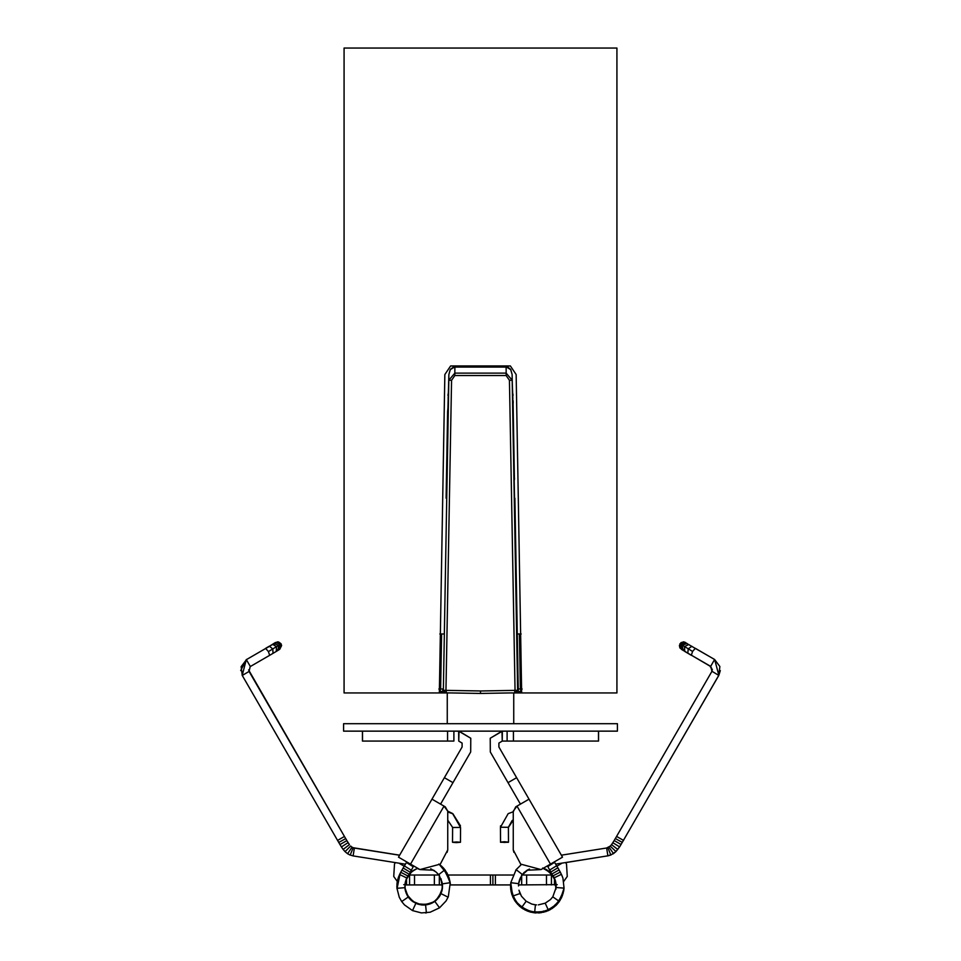 <?xml version="1.0" encoding="UTF-8"?>
<svg xmlns="http://www.w3.org/2000/svg" width="961" height="961" viewBox="0 0 961 961"><rect width="100%" height="100%" fill="white"/><g stroke="black" fill="none" stroke-linecap="round" stroke-linejoin="round"><path stroke-width="1.44" d="M439.826 633.972L443.73 633.972M521.174 633.972L517.27 633.972M439.369 691.464L442.997 691.464M518.003 691.464L521.631 691.464M522.147 689.025L520.381 688.977L521.102 691.464M439.898 691.464L440.618 688.977L441.604 633.972M438.853 689.025L442.757 688.977M617.418 723.705L343.582 723.705L343.582 731.141L617.418 731.141L617.418 723.705M406.01 879.627L411.801 871.579L417.242 868.504L419.969 869.573L440.306 864.119L419.969 869.573L433.615 870.21L419.969 869.573L398.491 857.164L462.085 747.021L462.109 743.093L458.757 741.075L459.01 731.153L470.77 738.24L470.686 751.982L470.77 738.24L458.649 731.141L458.757 741.075M410.527 864.119L444.006 806.111L447.742 811.144L445.267 806.844L431.982 799.168L398.491 857.164M397.193 881.958L396.881 886.823L397.289 881.405L396.941 884.24L397.289 881.417L393.746 876.48L394.49 864.095L395.355 862.606M440.57 804.129L470.686 751.982M406.527 878.402L406.527 884.925L403.764 884.649M434.36 884.925L409.566 884.925L409.566 875.015L408.521 875.015L439.321 875.015L439.321 884.925L434.36 884.925L434.36 875.015M432.486 902.751L422.816 904.926L432.486 902.751L435.549 900.721L439.706 895.988L442.168 889.682L442.48 884.925L439.321 884.925M450.433 884.925L492.897 884.925L492.897 875.015L448.018 875.015M409.566 884.925L406.527 884.925M453.892 741.063L447.574 741.063L453.892 741.063L453.892 731.141M362.429 731.141L362.429 741.063L447.574 741.063L447.574 731.141M452.523 842.256L452.619 827.433L447.742 820.153L447.742 849.908L440.306 864.119L447.742 849.908L447.081 852.383L447.742 849.908L447.742 811.144L452.823 813.643L460.487 825.871M445.267 806.844L447.742 811.144L445.267 806.844M508.381 827.433L513.258 820.153L513.258 849.908L520.694 864.119L541.031 869.573L527.385 870.21L541.031 869.573L562.509 857.164L529.018 799.168L515.733 806.844L513.258 811.769L508.177 813.643L500.453 827.289L500.561 842.112M516.622 777.689L508.021 782.65L490.314 751.982L490.23 738.24L501.99 731.153L502.243 741.075L498.891 743.093L498.915 747.021L562.509 857.164M565.609 862.534L566.51 864.095L567.254 876.48L563.723 881.405M508.021 782.65L520.43 804.129M550.473 864.119L516.994 806.111L513.258 811.144L513.258 849.908L513.919 852.383L513.258 849.908L520.694 864.119L541.031 869.573M502.243 741.075L502.351 731.141L490.23 738.24L490.314 751.982M518.52 884.925L557.236 884.649L554.473 884.925L554.473 878.246M512.934 875.015L492.897 875.015L492.897 884.925L510.579 884.925L512.706 896.793L514.964 900.986L521.475 907.821L530.832 912.217L539.565 912.914L548.479 910.584L556.503 904.926L559.29 901.562L561.729 897.274L563.723 890.787M521.679 884.925L521.679 875.015L551.434 875.015L551.434 884.925M552.587 875.015L551.434 875.015M507.108 731.141L507.108 741.063L598.571 741.063L598.571 731.141M507.108 741.063L502.351 741.063M279.759 649.288L281.609 645.576L281.032 643.858L277.657 641.96L275.435 642.633L280.852 643.978L268.431 651.606L265.68 648.459L269.585 646.321L272.792 649.011L273.032 653.348M274.846 642.993L277.645 641.84L281.032 643.738L281.609 645.576L279.483 649.456M246.232 659.726L265.56 648.531M344.458 836.466L248.599 669.889M399.644 855.182L353.059 847.71M447.033 873.008L442.204 867.002M436.51 899.904L434.036 901.838L439.67 896.036L435.009 901.25L428.966 904.277L422.816 905.022L416.017 903.412L410.575 899.748L408.173 896.937L405.001 888.829M442.793 868.276L443.73 868.312L448.066 875.015L439.91 864.768L445.279 870.282M441.159 893.069L437.519 898.847L441.219 892.937L442.504 886.703M426.276 904.733L419.236 904.397L429.135 904.109L432.558 902.691L437.519 898.847M408.497 897.262L405.494 891.099L408.401 897.142L413.41 901.886L406.791 894.499L404.929 888.132L406.791 894.511M396.869 885.982L396.941 887.94M443.694 868.276L441.339 865.957M440.426 894.679L436.234 900.109L441.616 891.796L438.696 897.586L433.495 902.283L427.273 904.697L421.026 904.866L411.921 900.938L407.692 896.169L405.098 889.369L407.416 895.616L411.921 900.805L409.662 898.703L406.059 892.829L404.905 887.916M424.462 904.89L417.494 903.869L427.369 904.541L430.924 903.448L436.234 900.109M448.066 875.015L444.859 869.681L439.91 864.768M269.152 646.429L272.756 644.411L276.54 646.705L276.251 651.438L269.657 655.33L250.34 666.514L246.364 659.654L265.68 648.459M246.496 659.63L241.139 666.67L242.256 675.451L248.563 671.727M345.66 838.617L338.752 842.461L337.575 840.431L344.446 836.454L249.067 671.439L250.196 666.538M242.16 675.283L337.575 840.431L242.256 675.451M405.422 864.203L353.119 855.915L354.357 848.167M354.369 848.07L399.608 855.242L353.059 847.806M444.919 869.861L442.276 866.906L448.619 876.408M442.492 885.117L441.964 890.739L439.694 896.12L436.018 900.421L430.756 903.652L424.642 905.01L417.687 904.049L411.921 900.913L409.362 898.463L406.071 892.949L404.821 886.45M397.013 888.769L400.22 873.237L397.169 882.318M440.667 865.489L447.045 873.093L450.265 883.003M396.953 884.348L400.184 873.309L397.65 879.844M439.333 864.468L448.186 875.399L450.409 884.625M397.253 881.802L400.1 873.477M441.351 866.077L449.111 877.825L450.337 883.688M442.504 886.943L441.087 893.418L437.531 898.991M441.027 893.55L437.531 898.979L431.885 903.172L425.471 904.974L419.236 904.529L412.894 901.67L406.803 894.607L404.929 888.216L406.803 894.607M403.776 887.772L396.965 888.312L397.698 879.675L400.773 872.324M438.853 874.51L444.883 869.849L439.85 864.864L443.201 867.879L450.024 881.393M437.423 873.309L438.829 875.015L436.126 872.071L430.696 868.732M444.487 869.357L450.253 882.859L448.294 896.793L446.036 900.986L439.537 907.809L434.84 901.418L439.273 896.817L442 890.631L442.372 883.856L439.441 875.891M442.06 882.066L442.348 888.793L440.306 895.075L436.246 900.265L430.204 903.893L423.693 905.07L417.494 904.025L411.488 900.589L409.122 898.199M409.326 898.451L405.266 890.294M397.013 888.793L398.407 877.321L399.86 873.969M430.168 912.217L439.537 907.821L430.168 912.217L421.435 912.914L412.521 910.584L415.825 903.364L408.221 897.021L401.71 901.562L399.271 897.274L396.965 888.312L397.95 878.75L399.596 874.486L406.659 877.934M456.499 842.617L452.571 842.304L456.499 841.944L460.415 842.256L456.499 842.617M718.684 675.331L711.957 671.283L615.352 838.545L622.26 842.389L718.828 675.259L719.873 666.526L714.588 659.486L695.332 648.315L692.581 651.45L679.968 643.738L679.895 647.75L682.31 649.636M615.436 838.388L711.957 671.283L710.672 666.369L691.355 655.186L692.581 651.45M561.356 855.182L606.643 847.998L607.881 855.843L610.728 855.074M555.65 864.119L607.881 855.843M554.353 877.741L561.416 874.306L562.942 878.15L564.047 888.12L560.047 900.301L553.188 907.689L549.716 909.851L544.455 911.917L535.962 912.854L526.111 910.415L522.592 908.457L514.363 899.88L511.24 892.156L510.796 882.486M563.939 889.249L561.308 898.042L555.218 906.031L546.929 911.1L538.544 912.854L528.454 911.364L520.165 906.655L514.531 900.145L511 890.991L510.567 885.105M563.819 890.09L562.341 895.676L557.08 904.181L554.029 907.028L549.308 910.043L541.103 912.602L530.916 912.085L522.207 908.181L515.997 902.259L511.576 893.442L510.603 884.456M521.439 875.939L518.712 883.183M563.158 893.213L555.963 905.322L543.638 912.109L529.571 911.701L517.643 904.229L515.24 901.214L511.156 891.736L510.651 883.772M554.317 877.873L550.569 872.636L555.506 881.033M563.723 890.691L557.728 903.436L546.112 911.376L532.07 912.325L519.481 906.031L516.658 903.076L511.829 894.223L510.567 885.249M520.502 894.535L519.384 891.796M532.058 912.313L541.091 912.59M536.514 904.89L533.631 904.541M549.212 871.411L554.929 879.267M538.352 904.878L545.199 903.184L548.503 910.403L538.424 912.818L529.751 911.737L521.487 907.64L514.603 900.205L512.73 896.625L510.759 882.691L516.141 869.681L521.09 864.768M515.733 870.222L516.141 869.681L522.171 874.342M519.637 893.658L512.525 896.157M712.401 669.889L710.659 666.514L691.584 655.318M622.175 842.521L718.804 675.415L720.306 670.598M565.645 862.606L607.857 855.831M510.651 888.649L514.351 899.952L522.58 908.541L535.95 912.926L549.704 909.935L560.035 900.385L564.023 888.396M511.096 891.616L510.543 886.739L514.531 900.241L524.802 909.863L538.532 912.95L551.926 908.65L561.296 898.151L563.17 893.225M511.757 894.174L510.723 889.321L515.985 902.379L527.985 911.304M527.973 911.292L541.091 912.722L554.016 907.148L562.341 895.796L563.987 888.769M527.385 870.21L522.159 875.015L527.865 869.897M511.144 891.88L517.631 904.361L529.559 911.845L543.626 912.241L556.563 904.854M551.926 908.65L555.938 905.466L563.146 893.358M543.229 868.3L547.001 870.029L552.491 875.015L549.884 872.132L552.515 875.015L550.545 872.78L543.217 868.3L549.199 871.579L552.479 875.015L549.199 871.579M523.577 873.309L526.304 870.906L523.577 873.309M510.543 886.547L511.937 894.775M511.949 894.799L519.469 906.187L533.187 912.686L546.1 911.533L557.716 903.592L563.771 890.523M504.525 842.437L500.597 842.064L504.525 841.74L508.453 842.112L504.525 842.437M500.585 842.256L508.429 842.304M682.118 649.696L679.883 647.87L679.403 645.456L681.025 642.597L683.98 641.888L714.648 659.498L718.816 675.09M344.074 692.953L439.345 692.953L444.847 374.538L450.613 365.961L510.387 365.961L516.153 374.538L521.655 692.953L616.926 692.953L616.926 48.05L344.074 48.05L344.074 692.953M521.655 692.953L508.934 692.953M452.066 692.953L439.345 692.953M512.021 692.893L480.5 693.446C437.639 693.446 437.639 693.446 480.5 693.446C523.361 693.446 523.361 693.446 480.5 693.446C523.361 693.446 523.361 693.446 480.5 693.446C437.639 693.446 437.639 693.446 480.5 693.446C521.162 692.737 521.162 692.737 480.5 693.446L480.5 690.983L515.048 690.37L509.438 380.292L506.147 375.535L454.853 375.535L451.562 380.292L445.952 690.37L480.5 690.959L480.5 693.446L445.171 692.833L442.733 690.346L443.357 690.31L448.823 380.232L451.562 380.292M454.853 375.535L454.829 373.132L506.171 373.132L506.111 367.066L454.889 367.066L454.829 373.132L448.823 380.232L448.871 374.538L447.838 411.512M447.634 410.803L446.108 498.218M509.438 380.292L512.177 380.232L517.643 690.31L518.267 690.31L512.129 374.538L510.687 369.613L505.81 366.609L453.88 366.766L450.289 369.384L448.871 374.538L450.313 369.613L455.19 366.609M514.555 478.422L514.315 477.677M512.261 382.094L512.129 374.538L512.177 380.232L506.171 373.132L506.147 375.535M447.646 410.96L447.802 418.756M447.045 461.376L446.625 468.98M448.343 392.977L447.91 395.271M512.657 392.977L513.09 395.271M512.261 382.082L512.874 398.935M448.126 398.935L448.739 382.082M518.267 690.298L515.829 692.833L518.267 690.31L514.892 498.218M446.613 469.136L446.841 468.439M512.994 402.275L513.198 401.53M407.476 895.724L404.941 888.288M417.506 904.037L423.657 905.07M407.308 895.58L405.098 889.43M411.801 871.579L407.332 876.816M553.44 876.24L549.224 871.423L543.013 868.083M519.396 633.972L520.381 688.977L518.243 688.977M398.983 863.182L404.209 866.197M452.979 782.65L444.378 777.689M414.527 884.925L414.527 875.015M490.422 884.925L490.422 875.015M362.525 741.063L362.525 731.141M556.887 866.149L562.185 863.074M495.383 884.925L495.383 875.015M526.64 884.925L526.64 875.015M546.473 884.925L546.473 875.015M513.426 741.063L513.426 731.141M598.475 741.063L598.475 731.141M280.852 643.846L277.657 641.948M281.597 645.456L281.032 643.738L278.57 641.948L274.726 643.065M275.459 642.489L274.365 643.293M275.062 642.729L268.828 646.621M345.564 838.388L344.374 836.322M346.729 840.407L349.36 844.563M349.36 844.491L346.729 840.479M350.645 846.004L351.882 847.158M351.894 847.073L353.119 847.662M439.682 896.036L442.432 887.844L439.682 896.048M442.048 890.198L439.537 896.217L434.816 901.262L429.231 904.061L425.579 904.806M422.648 904.878L415.789 903.184L410.539 899.58L406.599 894.078L404.869 887.508M281.032 643.858L279.062 649.72M272.155 644.639L275.855 642.513L280.324 644.314L279.207 649.636L276.059 651.546M273.861 643.606L278.702 645.336L277.993 650.393M242.196 675.415L246.268 659.763M346.813 840.539L345.564 838.472M346.825 840.635L339.966 844.563L341.419 846.941L348.05 842.653M341.419 846.941L343.137 849.428L349.444 844.599M343.137 849.428L345.047 851.626L350.633 846.076M345.047 851.626L347.546 853.716L352.002 847.242L350.741 846.1M447.033 873.081L440.727 865.525M442.432 887.844L440.931 878.606L442.456 884.6M442.516 885.766L441.664 891.808L442.48 884.925M443.189 867.879L448.186 875.399M411.524 871.231L410.827 870.594M443.045 883.772L450.228 882.703M441.375 893.826L448.114 897.19M425.651 905.586L426.396 912.878L425.531 912.95M439.525 907.821L446.036 900.986M407.02 875.519L400.725 872.264L403.139 867.987L406.431 862.534L412.461 866.257M408.077 873.573L401.914 870.101M409.206 871.627L403.139 867.987M410.395 869.645L404.377 865.933M452.619 827.205L452.511 842.064M460.511 827.433L452.667 827.481M269.657 655.33L268.431 651.606M353.131 847.83L350.212 855.026L353.119 855.915M679.968 643.738L683.355 641.84L685.493 642.465M681.565 649.36L680.148 643.846L685.541 642.489M681.974 649.612L680.688 644.194L685.938 642.741M687.98 653.216L683.031 650.249L682.31 645.203L687.139 643.474M684.761 651.306L684.472 646.561L688.857 644.507M691.355 655.186L687.824 653.12L688.22 648.867L691.86 646.297M616.554 836.418L623.569 840.431M614.271 840.407L611.544 844.635L617.779 849.464M611.652 844.491L610.247 846.124L615.965 851.554L619.593 846.869L612.866 842.725M610.367 846.004L606.643 847.998M526.676 870.63L522.243 874.81L519.661 879.543L521.679 875.615L518.784 882.727M526.688 870.558L522.243 874.81L524.165 872.372M535.962 912.854L526.256 910.487M557.668 903.628L549.704 909.935L544.815 911.821M560.047 900.301L553.356 907.568M546.941 869.873L553.836 876.985L549.392 871.603L543.349 868.227M514.531 900.145L511.036 891.195M524.802 909.767L520.454 906.884M538.544 912.854L528.634 911.424M551.938 908.541L547.277 910.968M556.131 887.556L555.038 879.591L551.794 873.981L546.365 869.525L543.361 868.227L550.569 872.636M518.832 882.462L520.081 878.486M510.735 889.213L510.555 886.198M515.997 902.259L511.636 893.634M522.508 908.385L527.133 910.836M554.029 907.028L549.644 909.875M550.197 870.414L549.5 871.074M510.759 882.691L517.967 883.603M529.751 911.737L521.487 907.64L526.172 901.238L531.769 904.061L535.421 904.806M526.172 901.238L521.463 896.217L518.952 890.198M533.739 912.59L534.616 912.698L535.361 905.406M557.236 887.592L564.047 888.132L561.572 897.454L559.302 901.382L552.791 896.841L556.131 887.508M548.563 866.077L554.581 862.353L557.885 867.807L560.287 872.083L554.004 875.339M559.11 869.921L552.935 873.393M557.885 867.807L551.806 871.447M556.647 865.753L550.617 869.465M710.275 666.357L710.407 666.97M620.962 844.623L619.581 846.941L622.26 842.377L621.046 844.479L614.187 840.551M546.941 869.969L549.884 872.132L542.593 868.095M508.345 827.289L500.501 827.241M500.465 827.517L500.513 825.871M710.419 666.814L714.588 659.486M609.01 847.17L613.478 853.548M607.881 847.758L610.8 854.954M680.136 648.122L682.502 649.852M681.649 649.54L682.634 650.008M683.007 650.393L683.788 650.717M679.883 647.858L685.421 651.69M687.644 653.156L688.292 653.396M615.977 851.542L619.509 847.001M610.8 855.05L615.869 851.65M607.881 855.915L613.37 853.704M522.075 875.015L524.177 872.6M519.781 906.415L514.411 899.952M527.265 911.004L522.652 908.505M545.836 911.581L535.998 912.854M563.578 891.556L560.023 900.337M524.802 909.863L529.703 911.869M538.532 912.95L548.214 910.668M515.985 902.379L523.373 909.058M541.091 912.722L550.485 909.526M543.626 912.241L543.494 911.052M556.527 904.89L555.951 905.454L555.29 904.553M446.541 692.857L445.952 690.37L443.357 690.31L445.796 692.845M515.204 692.845L517.643 690.31L515.048 690.37L514.459 692.857M269.14 646.285L265.668 648.315M246.352 659.498L240.694 670.598M345.636 838.448L346.801 840.467M434.036 901.838L424.63 904.926L418.407 904.205L411.921 900.817L417.494 903.869M442.384 888.276L438.684 897.466L434.096 901.778L428.053 904.409L421.014 904.745L412.389 901.202L407.68 896.096L404.905 887.94M422.816 904.926L416.666 903.592L413.386 901.886L419.236 904.397M439.333 864.347L443.153 867.711M441.339 865.945L441.952 866.498M275.29 642.741L273.957 644.495M353.119 847.734L351.978 847.134M442.276 866.906L438.793 864.071M442.444 887.916L439.682 896.12M436.018 900.421L434.048 901.911M442.492 885.009L442.132 890.006L439.718 896.084M432.486 902.847L429.038 904.253L422.828 905.022M442.492 885.081L442.396 888.396M397.013 888.865L396.893 886.559M425.471 904.974L419.248 904.529M408.269 897.069L405.506 891.243M440.234 895.232L436.246 900.265M434.828 901.418L425.591 904.974L421.855 904.986L415.825 903.364M401.71 901.562L404.497 904.926L412.509 910.584L421.435 912.926M408.221 897.021L404.881 887.7L405.506 881.213L413.662 865.921M397.95 878.75L396.965 888.312M447.742 811.949L452.679 813.739L460.559 827.481L460.463 842.304M279.639 649.24L277.261 649.756M405.494 891.099L405.025 888.889M344.446 836.454L345.636 838.533M338.752 842.461L339.966 844.563M347.546 853.716L350.212 855.122M396.893 886.907L396.929 887.724M408.125 875.543L412.497 871.002M400.112 873.453L398.359 877.441M409.218 874.102L413.999 870.029M410.443 872.78L415.584 869.188M433.627 870.21L434.684 870.906M405.11 889.478L405.11 882.943M398.527 876.997L400.725 872.264M615.364 838.448L614.199 840.467M556.179 886.607L553.836 876.985M556.143 884.793L555.59 881.357L552.887 875.435L545.343 869.02M527.313 870.113L524.586 872.192M556.119 884.408L555.494 881.009M555.902 889.321L555.002 879.459M527.229 870.137L522.424 874.534M520.55 877.477L518.64 883.688M545.199 903.184L550.461 899.58L552.791 896.841M538.424 912.818L548.503 910.403L555.987 905.274L559.302 901.382M555.434 880.756L547.434 865.873M564.047 888.132L562.942 878.15M556.119 887.652L556.179 886.45M527.829 869.909L522.147 875.015M514.519 900.241L521.21 907.592M556.071 888.216L556.131 884.889M561.296 898.151L563.963 889.069M552.875 875.543L548.503 871.002L545.331 869.128M529.499 869.044L527.373 870.21M522.736 874.27L522.159 875.015M552.491 875.015L550.557 872.78M530.832 912.217L521.463 907.821L514.964 900.986M535.469 912.95L534.604 912.878M513.258 819.973L512.189 820.49L508.393 827.241L508.489 842.064M500.537 842.304L500.441 827.481M683.031 650.249L681.361 649.24L683.776 649.756M613.454 853.644L615.965 851.554M519.661 879.543L518.664 883.483M514.363 899.88L511.288 892.325M527.829 869.813L524.898 871.927M561.308 898.042L555.374 905.887M562.341 895.676L557.224 904.025M519.433 880.168L518.688 883.339M517.643 904.229L515.348 901.37M518.952 881.91L518.484 885.958M519.481 906.031L516.778 903.232M532.07 912.325L531.001 912.085M521.487 907.64L514.603 900.205M560.287 872.083L562.305 876.348M684.749 651.426L691.343 655.33M539.565 912.926L548.491 910.584M447.261 693.446L447.261 723.705M513.739 723.705L513.739 693.446M512.129 374.538L510.735 369.444L507.648 366.91L505.81 366.609M448.871 374.538L448.739 382.094M445.171 692.833L442.733 690.298M447.814 408.893L446.721 470.974M446.613 469.052L447.045 461.316M447.802 418.828L447.634 410.876M514.435 479.779L513.03 400.148M513.198 401.65L512.994 407.296"/></g></svg>
